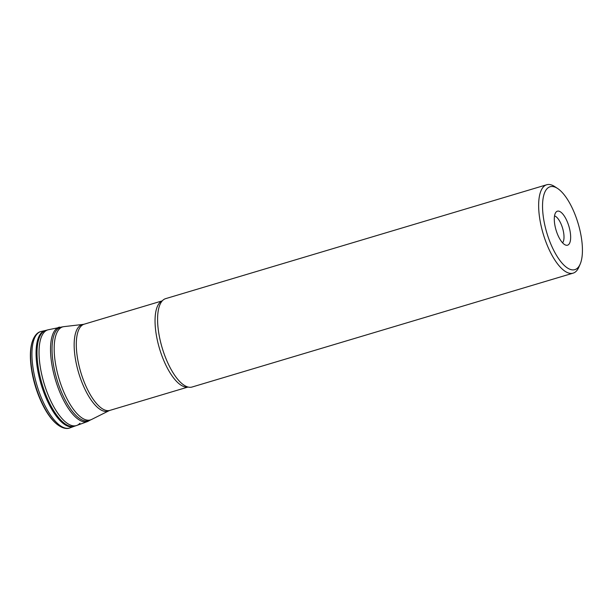 <?xml version="1.0" encoding="UTF-8"?>
<svg xmlns="http://www.w3.org/2000/svg" width="613" height="613" viewBox="0 0 613 613"><rect width="100%" height="100%" fill="white"/><g stroke="black" fill="none" stroke-linecap="round" stroke-linejoin="round"><path stroke-width="0.92" d="M79.966 423.246A49.929 18.865 -106.6 0 1 76.755 425.453A49.929 18.865 -106.6 0 1 76.587 425.506A49.929 18.865 -106.6 0 1 43.99 383.14A49.929 18.865 -106.6 0 1 47.99 329.832A49.929 18.865 -106.6 0 1 48.166 329.786L62.557 326.844M546.428 189.432A43.247 16.336 73.4 0 0 551.899 246.526A43.247 16.336 73.4 0 0 580.174 264.103A43.247 16.336 73.4 0 0 578.136 223.507A43.247 16.336 73.4 0 0 557.562 188.452A43.247 16.336 73.4 0 0 546.428 189.432M569.063 244.089A17.746 6.705 -106.6 0 1 565.899 245.162A17.746 6.705 -106.6 0 1 556.052 230.105A17.746 6.705 -106.6 0 1 556.029 212.121A17.746 6.705 -106.6 0 1 567.431 222.098A17.746 6.705 -106.6 0 1 569.063 244.089M580.174 264.103L578.795 267.26A46.128 17.432 -106.6 0 1 577.048 270.295A46.128 17.432 -106.6 0 1 573.132 273.145A46.128 17.432 -106.6 0 1 545.118 239.744A46.128 17.432 -106.6 0 1 542.796 187.609A46.128 17.432 -106.6 0 1 546.712 184.758A46.128 17.432 -106.6 0 1 554.681 186.567L557.562 188.452M573.132 273.145L192.068 387.025A46.128 17.432 -106.6 0 1 186.329 386.435A46.128 17.432 -106.6 0 1 162.161 347.824A46.128 17.432 -106.6 0 1 161.181 302.286A46.128 17.432 -106.6 0 1 165.656 298.638L546.712 184.758M562.565 242.809A14.413 5.448 73.4 0 0 562.711 242.633A14.413 5.448 73.4 0 0 562.504 227.906A14.413 5.448 73.4 0 0 554.527 215.914M76.755 425.453L87.728 421.476A49.27 18.612 -106.6 0 1 55.408 379.731A49.27 18.612 -106.6 0 1 59.522 327.089M71.882 426.855A50.327 19.018 -106.6 0 1 70.005 427.874L74.625 426.165A49.998 18.896 -106.6 0 1 41.975 383.738A49.998 18.896 -106.6 0 1 45.99 330.361L47.99 329.832M75.138 425.828A50.051 18.911 -106.6 0 1 74.273 426.273M73.928 426.41A50.051 18.911 -106.6 0 1 41.025 384.022A50.051 18.911 -106.6 0 1 45.27 330.537L45.99 330.361M56.871 424.158C39.14 410.028 25.179 363.317 32.251 341.778L32.251 341.778A49.507 18.704 -106.6 0 0 35.523 385.669A49.507 18.704 -106.6 0 0 56.871 424.158L56.871 424.158C65.729 431.161 70.503 427.445 70.005 427.874A50.327 19.018 -106.6 0 1 36.926 385.248A50.327 19.018 -106.6 0 1 41.194 331.464L45.27 330.537M50.028 416.602A47.331 17.884 -106.6 0 1 30.673 351.847M56.419 330.346A48.726 18.413 -106.6 0 1 60.557 327.327L63.867 326.645A48.542 18.344 73.4 0 0 58.549 329.901A48.542 18.344 73.4 0 0 61.53 386.259A48.542 18.344 73.4 0 0 91.605 419.461L88.464 420.702A48.726 18.413 -106.6 0 1 58.871 385.416A48.726 18.413 -106.6 0 1 56.419 330.346M162.276 300.853L84.165 324.193A44.971 16.995 73.4 0 0 80.755 372.152A44.971 16.995 73.4 0 0 109.919 410.373L108.976 410.748A45.163 17.064 -106.6 0 1 78.633 372.781A45.163 17.064 -106.6 0 1 83.169 324.4L63.867 326.645M187.953 387.01A44.971 16.995 -106.6 0 1 161.035 353.349A44.971 16.995 -106.6 0 1 159.096 303.443A44.971 16.995 -106.6 0 1 162.223 300.914M87.728 421.476L90.395 420.012M74.625 426.165L76.587 425.506M32.251 341.778C35.815 331.066 41.845 331.549 41.194 331.464M108.976 410.748L91.605 419.461M188.03 387.033L109.919 410.373M84.165 324.193L83.169 324.4"/></g></svg>
